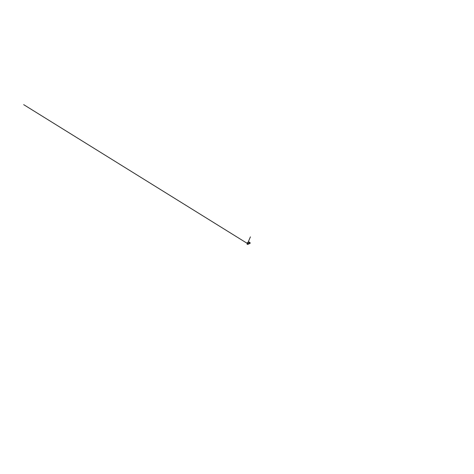 <?xml version="1.0" encoding="UTF-8"?>
<svg xmlns="http://www.w3.org/2000/svg" width="474" height="474" viewBox="0 0 474 474"><rect width="100%" height="100%" fill="white"/><g stroke="black" fill="none" stroke-linecap="round" stroke-linejoin="round"><path stroke-width="0.71" d="M249.057 243.417L247.866 244.069L249.057 243.417M248.37 243.731L249.17 243.47M247.973 244.045L248.269 243.772M247.671 244.211L248.293 244.104L247.588 244.276M250.118 243.245L249.561 243.535M248.494 244.063L248.88 243.873M249.105 243.79L248.726 243.962M249.259 243.672L249.757 243.423M247.298 244.306L247.647 244.246M249.099 243.6L249.46 243.476M249.01 243.707L248.376 243.749L249.057 243.506M248.258 243.82L248.702 243.571M247.564 243.926L248.015 243.772M248.299 243.565L249.087 243.304L248.234 243.654M249.774 243.026L249.395 243.192M249.496 243.126L249.063 243.257M249.134 242.03L247.256 242.807M249.324 242.41L248.66 242.084L247.6 242.522L247.138 243.026L247.392 243.209M250.296 243.043L249.365 243.073L247.15 244.341M248.305 244.157L250.284 243.008L247.73 243.796L247.138 244.329L247.772 244.311L250.302 243.067L249.377 242.107L247.191 242.889L247.155 244.359L248.305 244.157M249.342 243.221L249.857 243.144M248.258 243.612L249.034 243.281L248.335 243.63M248.038 243.879L23.7 104.653L248.038 243.879M248.115 242.25L250.414 236.87L248.109 242.255M247.772 243.796L248.139 243.606M248.275 244.098L247.855 244.205M249.04 243.808L248.542 244.009"/></g></svg>
